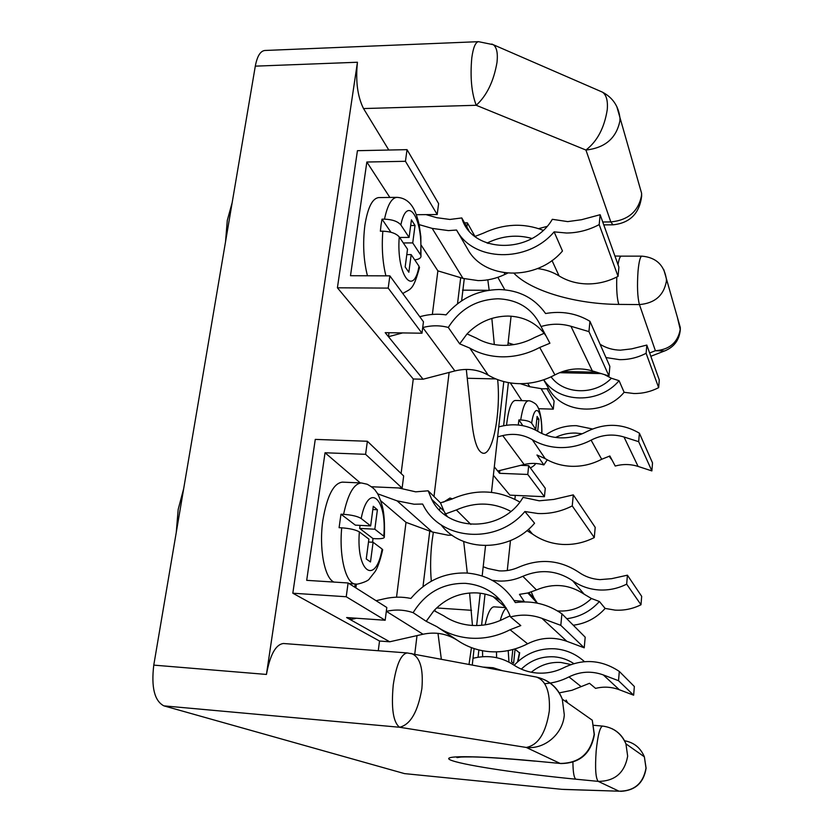 <?xml version="1.0" encoding="UTF-8"?>
<svg xmlns="http://www.w3.org/2000/svg" width="833" height="833" viewBox="0 0 833 833"><rect width="100%" height="100%" fill="white"/><g stroke="black" fill="none" stroke-linecap="round" stroke-linejoin="round"><path stroke-width="1.25" d="M541.731 433.431C542.46 409.898 534.796 401.162 531.641 423.154C529.965 421.373 526.321 420.311 520.698 419.957L518.907 419.894L518.282 425.007M520.698 419.957C522.645 407.629 525.196 401.246 528.372 400.819L515.169 400.465C511.4 401.173 508.578 408.961 506.693 423.83L506.547 425.246M531.641 423.154L535.754 429.391L537.098 416.448L538.92 419.291L537.681 431.265M518.907 419.894L522.832 425.663M534.047 429.339L535.754 429.391M536.816 419.228L538.92 419.291M514.159 665.275C525.384 653.509 538.982 648.022 554.934 648.803C566.18 649.73 576.03 654.02 584.474 661.662M559.266 692.879L571.959 690.286L589.514 683.299L595.574 688.381C603.613 686.392 611.537 686.84 619.346 689.745L633.642 695.201L618.523 680.707L603.259 674.907L619.346 689.745M531.298 672.241C539.992 665.078 549.884 661.819 560.984 662.474L570.99 664.547M521.312 669.128C530.6 660.246 541.554 656.154 554.164 656.831C561.296 657.393 567.856 659.663 573.843 663.62M537.233 603.144L527.841 592.992L536.483 589.941C553.299 582.871 569.199 584.297 584.204 594.231L591.451 598.51L599.406 601.499L605.143 608.423L615.077 610.12C624.136 610.651 632.778 608.871 640.994 604.758L641.681 596.345L627.416 575.187L611.641 578.675L599.895 579.622C592.065 579.091 585.026 576.634 578.758 572.229C559.932 559.891 539.992 558.172 518.938 567.106C512.587 569.991 506.027 571.251 499.248 570.876L488.065 568.543L483.192 566.732M473.009 658.289L475.32 657.778C489.086 654.936 501.862 657.31 513.638 664.921C520.667 669.607 528.466 672.314 537.014 673.033C546.542 673.71 555.653 671.846 564.347 667.431C583.36 658.455 601.686 659.778 619.304 671.419L618.523 680.707M514.055 600.51L524.144 601.468M492.095 580.247L498.155 580.997C506.641 581.486 514.867 579.914 522.822 576.301C540.357 568.897 556.933 570.345 572.542 580.653C580.362 586.172 589.17 589.275 598.979 589.951C608.642 590.493 617.867 588.556 626.666 584.152L640.994 604.758M505.714 607.611L493.136 596.657M527.841 592.992L519.469 594.356L524.498 601.915M633.642 695.201L634.35 686.507L619.304 671.419M544.699 683.685C553.195 683.112 561.286 680.853 568.981 676.906C580.143 671.398 591.565 670.732 603.259 674.907M627.416 575.187L626.666 584.152M483.567 667.108L493.053 667.722L502.101 670.596M537.4 603.175L533.859 597.844L531.256 591.992M605.143 608.423C596.522 618.003 585.901 623.594 573.271 625.219M485.035 594.064L481.589 625.281M478.871 649.938L478.059 657.247M591.451 598.51C581.809 607.705 570.49 611.839 557.485 610.922M599.406 601.499C590.576 611.297 579.706 617.034 566.784 618.711M482.536 650.729L482.64 656.706M505.943 607.621L494.021 606.83C490.668 607.059 487.701 613.057 485.118 624.844M512.826 649.532L511.545 661.798L513.607 663.255L515.065 649.23L519.646 653.02M514.159 649.157L515.065 649.23M419.759 316.717L420.832 316.436C429.287 314.187 437.689 313.666 446.051 314.874C460.16 298.443 477.83 289.988 499.061 289.52C519.053 290.071 534.557 298.079 545.584 313.52C561.723 310.719 576.498 313.302 589.931 321.278L609.86 366.385L608.985 375.985L592.325 370.883L570.959 326.276C561.161 323.464 551.186 323.548 541.034 326.536C532.766 308.928 518.418 299.672 498.009 298.787C476.497 299.536 459.931 309.095 448.289 327.452C439.98 325.234 431.473 325.266 422.768 327.546L454.891 370.945C466.907 367.999 478.027 369.394 488.242 375.152C497.436 380.494 507.651 383.336 518.897 383.659C531.433 383.888 543.439 380.962 554.924 374.892C567.106 368.592 579.57 367.259 592.325 370.883M546.031 335.938L544.136 333.294L534.484 337.573C524.498 342.894 514.065 345.487 503.174 345.372C493.407 345.154 484.535 342.769 476.549 338.198L467.053 333.908L459.691 343.852L448.289 327.452M467.053 333.908C478.413 322.204 492.064 316.248 508.005 316.061C523.03 316.498 535.078 322.246 544.136 333.294M426.027 214.622L436.856 217.715L449.882 219.454L461.784 217.944C471.665 253.471 531.496 255.085 552.321 219.308L567.721 221.609L581.549 219.714L600.135 214.716L618.898 267.133L618.065 276.358C608.465 281.398 598.396 283.918 587.859 283.928C577.175 283.803 567.585 281.137 559.089 275.931C552.571 271.922 545.365 269.476 537.472 268.58M459.691 343.852L469.781 348.09C479.402 353.629 490.096 356.545 501.882 356.836C515.033 357.003 527.653 353.879 539.722 347.465L549.915 343.238L541.034 326.536M419.145 224.618L432.181 228.388L448.477 230.606L456.578 230.033L467.521 248.869C483.629 279.846 536.723 281.658 562.473 251.004L554.122 231.866L566.555 233.021C577.925 232.907 588.796 230.106 599.187 224.608L618.065 276.358M432.181 228.388L463.002 278.389L478.184 280.606C487.399 280.606 496.343 278.534 505.017 274.369L507.547 273.214M487.034 243.069L487.763 242.715C502.424 235.791 517.147 234.375 531.933 238.467M454.891 370.945L423.049 379.223L385.19 332.669L421.987 333.21L388.199 288.103L337.407 287.801L357.43 150.69L407.035 149.648L438.606 203.606L437.2 214.529L416.375 214.706M402.62 332.929L388.47 336.699L389.001 332.731M389.854 197.442L366.843 162.018L350.495 275.713L389.865 275.858L423.456 321.767L421.987 333.21M543.137 230.293C523.561 222.744 503.653 223.692 483.411 233.157L474.987 236.447L467.386 222.848L464.564 222.869M463.002 278.389L437.877 270.871L432.358 314.437M423.049 379.223L413.272 378.994L337.407 287.801M600.135 214.716L599.187 224.608M589.931 321.278L588.941 331.607L608.985 375.985M588.941 331.607L570.959 326.276M554.122 231.866C527.591 263.395 473.029 261.718 456.578 230.033M388.199 288.103L389.865 275.858M437.2 214.529L405.452 161.3L366.843 162.018M405.452 161.3L407.035 149.648M468.896 230.564L461.784 217.944M421.259 245.277L437.877 270.871M367.436 275.775C363.49 260.031 362.647 243.142 364.916 225.087C367.759 207.521 372.351 198.358 378.713 197.577L396.914 197.359C391.625 197.838 387.48 205.105 384.502 219.152C392.353 219.475 397.81 221.401 400.86 224.941C407.275 192.767 423.643 219.797 420.519 254.742L412.731 242.924L415.032 225.483L411.429 219.85L409.097 237.415L400.86 224.941M419.228 268.799L419.02 266.248L411.179 254.617L408.847 272.245L405.161 266.956L407.524 249.192L399.246 236.916C396.196 233.438 390.719 231.522 382.836 231.178L380.348 231.199L381.045 224.983L382.014 219.173L384.502 219.152M406.806 254.617L411.179 254.617M403.318 242.944L412.731 242.924M420.519 254.742L420.977 255.752C421.248 257.928 419.176 259.302 414.74 259.896M410.679 225.514L415.032 225.483M399.611 237.457L409.097 237.415M390.937 232.261L382.014 219.173M376.099 600.708L384.44 598.771C393.311 596.74 402.131 596.626 410.888 598.448C425.809 580.83 444.406 572.354 466.688 573.031C487.649 574.77 503.871 584.631 515.356 602.582C532.329 600.354 547.843 604.092 561.911 613.817L585.193 637.183L584.225 647.814L566.804 641.285L541.929 618.346C531.652 614.629 521.166 614.16 510.483 616.93L508.755 612.817C499.561 595.001 485.139 585.183 465.501 583.35C442.937 582.985 425.476 592.763 413.126 612.682C404.442 609.725 395.519 609.277 386.377 611.339L423.039 634.236C435.347 631.633 446.748 633.632 457.265 640.233M510.077 615.868L504.642 618.409C494.136 623.802 483.171 626.135 471.759 625.406C461.524 624.625 452.246 621.47 443.906 615.92L434.003 610.61L426.215 621.314L413.126 612.682M434.003 610.61C445.978 598.156 460.326 592.253 477.038 592.909C485.649 593.492 493.594 596.095 500.852 600.708M519.813 502.049C498.124 489.71 475.487 488.711 451.882 499.071L440.501 502.872L443.968 511.15L431.692 499.321C447.654 532.943 503.007 532.37 523.062 497.363L539.222 500.8L553.747 499.436L573.302 494.875L595.199 527.372L594.273 537.577C584.193 542.679 573.645 544.959 562.619 544.438C551.446 543.751 541.429 540.305 532.579 534.099L526.925 530.6M398.684 487.961L415.667 491.834L428.152 490.804L431.692 499.321M426.215 621.314L436.752 626.603C446.78 633.33 457.973 637.172 470.333 638.151C484.119 639.067 497.363 636.266 510.067 629.748L520.792 625.583L510.483 616.93M437.689 627.228L457.869 640.629C467.448 647.043 478.111 650.729 489.866 651.687C502.976 652.583 515.565 649.959 527.622 643.794C540.398 637.422 553.466 636.589 566.804 641.285M377.495 493.75L397.06 500.841L414.116 504.225L422.602 504.038L423.591 505.86C441.542 540.794 497.353 544.636 524.884 511.524L537.92 513.513C549.863 514.023 561.296 511.483 572.24 505.912L594.273 537.577M397.06 500.841L432.181 531.964L448.008 535.192L452.194 535.255M443.968 511.15L445.551 513.888L456.359 509.952C475.122 501.695 493.282 502.164 510.837 511.368M447.259 516.418L445.551 513.888L444.218 514.232M423.039 634.236L389.729 641.785L346.611 617.545L385.169 620.252L346.226 596.751L292.82 593.211L315.27 439.397L367.374 441.261L403.672 475.966L402.12 488.117L371.487 486.753M356.482 618.232L350.36 619.648L350.61 617.826M354.733 587.171L355.16 583.975M360.262 482.911L325.037 452.767L306.7 580.341L348.1 582.975L386.804 607.496L385.169 620.252M440.969 524.686C461.836 552.633 510.14 552.373 534.567 523.218L524.884 511.524M432.181 531.964L406.015 522.353L396.529 597.188M389.729 641.785L379.525 641.025L292.82 593.211M573.302 494.875L572.24 505.912M561.911 613.817L560.807 625.354L584.225 647.814M560.807 625.354L541.929 618.346M356.389 584.037L355.868 587.89M346.226 596.751L348.1 582.975M402.12 488.117L365.593 454.318L325.037 452.767M365.593 454.318L367.374 441.261M440.501 502.872L428.152 490.804M380.723 500.727L406.015 522.353M382.545 550.405L382.108 549.051L373.101 542.262L370.487 561.963L366.249 558.964L368.894 539.097L359.356 531.912C355.91 529.83 350.027 528.466 341.717 527.82L339.093 527.685L340.978 514.2L355.337 525.134L370.654 525.925L361.178 518.501C368.425 481.099 387.23 498.269 383.784 536.223L384.336 536.837C384.648 538.305 381.681 538.92 375.433 538.691L372.976 538.555L372.601 542.231M333.981 582.08C324.412 578.164 318.737 547.604 322.933 519.948C327.067 495.781 333.564 483.171 342.425 482.13L361.397 482.963C353.879 483.556 347.944 494.011 343.592 514.325C351.859 514.961 357.721 516.345 361.178 518.501M340.978 514.2L343.592 514.325M370.654 525.925L373.267 506.308L377.401 509.744L374.829 529.205L383.784 536.223M368.509 542.012L373.101 542.262M372.976 538.555L359.637 528.403L374.829 529.205M372.84 509.515L377.401 509.744M359.637 528.403L360.043 525.373M545.563 435.013C554.945 428.568 565.243 425.455 576.457 425.684L592.502 428.974M547.271 459.816L543.876 464.939L536.962 454.995L545.199 458.629C553.05 463.315 561.744 465.866 571.271 466.293C581.892 466.647 592.034 464.304 601.697 459.264L609.871 455.984L615.212 466.043C622.949 463.919 630.581 464.054 638.099 466.428L651.875 470.916L638.672 441.677L624 436.992L638.099 466.428M609.09 456.213L612.068 460.139M555.559 437.45C561.983 434.337 568.71 432.868 575.738 433.056L582.173 433.785M604.404 374.579L611.401 378.244L619.075 380.691L624.136 392.301L633.705 393.499C642.441 393.665 650.75 391.718 658.653 387.647L659.278 379.9L646.814 345.07L631.674 348.871L620.398 350.172C612.88 349.995 606.112 348.027 600.083 344.258M498.759 426.892L500.977 426.329C514.211 423.206 526.498 424.882 537.858 431.369C544.647 435.367 552.144 437.523 560.359 437.846C569.522 438.106 578.269 436.044 586.599 431.681C604.831 422.758 622.428 423.258 639.39 433.181L638.672 441.677M497.645 436.856L502.736 435.586C513.347 433.098 523.186 434.462 532.266 439.678C540.44 444.52 549.478 447.144 559.401 447.56C570.459 447.883 581.028 445.416 591.097 440.147C601.78 434.691 612.755 433.639 624 436.992M520.313 383.68L529.778 386.731L542.481 388.855L548.76 388.594L543.647 379.806M605.955 357.555L619.544 359.648C628.832 359.773 637.693 357.649 646.116 353.286L658.653 387.647M499.883 470.468L499.571 473.311L497.707 471.009L524.134 464.512L502.736 435.586M510.337 382.909L521.854 400.642M651.875 470.916L652.531 462.919L639.39 433.181M646.814 345.07L646.116 353.286M513.774 344.623L508.109 342.863M543.876 464.939C537.42 463.044 530.84 462.898 524.134 464.512M624.136 392.301C604.133 416.427 562.056 413.98 548.76 388.594M508.38 382.586L503.611 425.746M493.375 475.289L509.89 495.146L544.428 496.697L545.282 488.305L528.695 465.637L520.802 465.324M528.695 465.637L527.768 474.456L544.428 496.697M527.768 474.456L499.571 473.311M494.313 466.834L497.707 471.009M541.158 388.803L553.289 409.138L554.112 401.017L546.937 388.761M553.289 409.138L538.628 408.722M611.401 378.244C594.772 395.581 563.826 394.644 551.071 376.818M619.075 380.691C599.427 404.255 558.735 403.401 543.762 379.765M225.535 241.747L227.284 220.401L232.157 202.669M176.263 532.422L178.179 509.442L183.666 488.732M433.337 532.381L432.046 541.242C430.411 555.195 430.172 568.512 431.327 581.195M464.262 278.753L461.628 300.828M357.44 62.246L266.435 674.438C270.069 654.717 275.744 644.398 283.48 643.503L407.233 652.947C401.006 653.999 396.352 664.661 393.249 684.934C391.094 708.31 393.218 722.419 399.621 727.261L163.882 705.863C154.501 700.938 151.127 687.36 153.772 665.119L255.304 66.151C257.168 56.217 260.354 51 264.852 50.48L478.527 41.671C475.466 42.15 473.217 47.554 471.79 57.883C470.062 77.146 471.54 92.942 476.216 105.281L363.521 108.561C357.513 96.534 355.493 81.093 357.44 62.246L255.304 66.151M515.294 495.396L514.877 499.3M510.462 540.596L507.266 570.553M404.474 773.607L561.9 789.33L404.474 773.607L163.882 705.863M428.651 215.372L428.183 214.602M388.813 150.034L363.521 108.561M504.829 289.822L497.842 277.327M413.272 378.994L401.1 473.508M379.525 641.025L378.265 650.74M467.386 222.848L466.876 226.982M460.691 277.701L457.515 303.753M449.133 372.445L433.993 496.499M433.441 501.008L433.306 502.101M429.766 531.079L422.987 586.64M417.01 635.6L414.751 654.144M472.269 664.973L474.092 648.574M476.653 625.541L480.245 593.221M482.172 575.978L485.535 545.677M491.47 492.365L503.798 381.566M507.838 345.268L511.077 316.186M452.381 498.832L449.955 498.03L443.614 502.122M440.376 507.693L439.408 509.9M472.457 625.448L469.583 592.981M467.303 573.062L463.689 541.502M469.021 664.37L471.447 647.637M434.93 609.621L435.118 611.078M437.991 633.361L441.323 659.153M489.169 290.228L487.815 279.846M494.323 344.55L491.845 318.404M466.313 369.425L472.186 424.778C474.394 442.937 478.111 452.434 483.338 453.277C493.001 454.579 500.945 412.033 497.655 379.619M410.929 653.426L411.533 653.541C420.04 656.977 423.497 668.649 421.883 688.568C417.947 711.663 410.534 724.564 399.621 727.261L526.258 747.451C538.222 745.139 545.907 732.978 549.311 710.955C550.29 691.911 546 680.613 536.442 677.062L535.723 676.927M561.9 789.33L619.044 791.194L563.608 789.434M491.814 44.045L493.219 44.68C496.728 47.189 497.988 53.104 496.999 62.423C493.709 81.353 486.784 95.639 476.216 105.281L585.932 150.044C597.261 141.318 604.373 127.855 607.257 109.644C607.986 100.637 606.351 94.795 602.363 92.109L600.697 91.38M649.646 352.973L655.394 350.724L664.588 350.953L666.338 350.256M522.864 465.408L522.635 464.876M584.204 594.231L572.542 580.653M536.483 589.941L522.822 576.301M581.007 686.527L568.981 676.906M496.593 657.674L496.499 651.854M500.248 620.491C502.091 613.661 504.09 609.537 506.256 608.121M508.203 650.594L508.973 662.152M517.564 661.871L519.49 652.562M539.722 347.465L554.924 374.892M487.763 242.715L488.169 243.465M504.163 272.808L505.017 274.369M551.998 260.49L559.089 275.931M488.242 375.152L469.781 348.09M382.836 231.178C381.566 247.495 382.586 262.374 385.898 275.838M419.02 266.248C413.47 298.068 396.175 274.692 399.246 236.916M510.067 629.748L527.622 643.794M456.359 509.952L470.853 524.415M528.455 529.309L532.579 534.099M341.717 527.82C338.885 556.725 346.007 584.256 355.587 584.006L349.069 583.589M382.108 549.051C375.891 585.453 355.993 572.917 359.356 531.912M532.266 439.678L545.199 458.629M529.778 386.731L527.674 383.315M601.697 459.264L591.097 440.147M153.772 665.119L266.435 674.438M460.92 757.093L460.16 757.02M620.658 791.35C635.235 790.579 643.722 782.864 646.106 768.193L644.367 756.812L646.002 768.12C643.263 783.437 634.277 791.121 619.044 791.194L598.219 781.375L575.884 779.199C523.207 774.076 467.261 765.839 452.392 760.716C436.638 755.51 472.686 755.135 534.588 761.018L560.182 763.445L526.258 747.451C544.667 749.585 562.941 733.946 564.305 714.891L562.285 699.126C557.287 687.277 548.676 679.926 536.442 677.062L407.233 652.947M562.796 371.476L596.605 372.195M677.5 317.81L680.228 329.451C677.791 342.55 669.513 349.641 655.394 350.724L639.421 304.576L618.815 304.399C576.446 304.201 531.673 291.383 514.117 273.443M538.649 228.627L546.917 226.441M602.738 221.984L610.818 221.932L585.932 150.044C605.039 147.91 616.358 138.216 619.887 120.952L620.002 118.369C618.659 106.322 612.786 97.565 602.363 92.109L493.219 44.68L478.527 41.671M462.523 290.155L488.596 290.311M467.251 378.265L495.874 378.921M436.607 607.955L471.561 610.308M534.588 761.018L560.182 763.445C579.216 763.267 590.545 753.563 594.168 734.342L592.273 720.201L562.285 699.126C558.797 690.099 552.779 683.601 544.23 679.634M611.661 728.531C618.378 731.707 623.136 736.82 625.937 743.859C621.366 733.425 613.567 727.501 602.551 726.074C599.895 727.126 597.771 735.445 596.168 751.054C594.97 768.297 595.647 778.407 598.219 781.375C614.816 781.271 624.625 772.868 627.665 756.177L625.937 743.859L644.367 756.812C640.535 747.805 633.923 742.442 624.531 740.745M572.917 762.205C573.021 772.285 574.01 777.949 575.884 779.199M566.096 700.105L567.752 702.969M616.795 106.541L641.597 193.266L641.504 195.63C638.37 211.447 628.144 220.214 610.818 221.932L612.953 224.816C629.863 223.088 639.432 213.56 641.649 196.244L641.597 193.266L638.276 181.75M614.931 256.033L621.283 256.137C620.044 256.272 618.95 259.094 618.003 264.613M616.795 277.014C616.358 289.676 617.034 298.797 618.815 304.399M641.847 256.137C640.223 256.574 638.953 261.572 638.036 271.131C637.016 286.031 637.474 297.183 639.421 304.576C654.686 303.274 663.672 295.58 666.348 281.492L666.421 279.378C664.286 265.133 656.092 257.387 641.847 256.137L621.283 256.137M663.797 269.642L680.29 327.484L680.301 329.764C679.353 340.02 674.116 347.08 664.588 350.953L650.823 356.285M530.382 467.938C533.349 466.334 535.109 464.835 535.64 463.471M541.919 433.514C542.096 410.804 536.567 404.796 536.535 405.14C537.16 404.63 530.767 400.319 528.372 400.819M528.611 592.784L533.859 597.844M518.032 661.454L519.688 652.77M419.509 267.403C413.064 291.456 410.502 288.478 402.797 293.528M420.977 255.752L420.842 236.645L419.166 224.733C417.572 218.173 415.927 213.206 414.22 209.812C410.305 201.909 404.536 197.754 396.914 197.359M382.691 549.676C380.327 560.015 377.838 567.263 375.235 571.417L369.477 578.727C368.051 581.903 354.212 585.339 355.587 584.006M384.336 536.837C384.825 523.947 384.2 513.919 382.472 506.745C380.025 498.373 377.87 493.282 375.995 491.47C375.037 489.398 372.101 486.993 367.186 484.244L361.397 482.963M535.036 761.133C507.026 758.582 486.295 757.176 472.821 756.926C460.43 756.874 455.214 757.103 457.171 757.593L461.451 756.947M593.783 725.314L602.551 726.074M560.588 763.559C579.716 763.413 590.982 753.73 594.377 734.498L592.273 720.201M603.769 224.879L612.953 224.816M601.187 373.601L559.537 372.695"/></g></svg>
